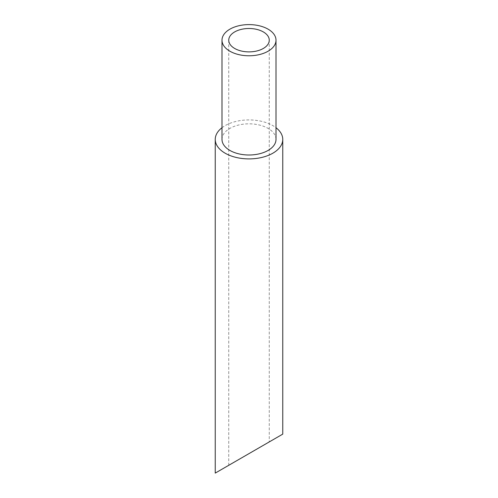 <?xml version="1.0" encoding="UTF-8"?>
<svg xmlns="http://www.w3.org/2000/svg" width="498" height="498" viewBox="0 0 498 498"><rect width="100%" height="100%" fill="white"/><g stroke="black" fill="none" stroke-linecap="round" stroke-linejoin="round"><path stroke-width="0.37" stroke-dasharray="2.49 1.87" d="M228.744 40.189L228.744 465.306L269.256 441.919L269.256 40.189M221.996 127.718A33.758 19.49 180 0 1 272.867 125.633A33.758 19.49 180 0 1 276.004 127.718M215.242 473.1L282.758 434.125M221.996 139.415A27.004 15.594 180 0 1 238.667 125.01A27.004 15.594 180 0 1 268.092 128.391A27.004 15.594 180 0 1 276.004 139.415"/><path stroke-width="0.75" d="M234.676 48.462A20.256 11.691 0 0 0 256.75 50.995A20.256 11.691 0 0 0 269.256 40.189A20.256 11.691 0 0 0 249 28.498A20.256 11.691 0 0 0 228.744 40.189A20.256 11.691 0 0 0 234.676 48.462M268.092 29.164A27.004 15.594 180 0 1 276.004 40.189A27.004 15.594 180 0 1 249 55.782A27.004 15.594 180 0 1 221.996 40.189A27.004 15.594 180 0 1 238.667 25.79A27.004 15.594 180 0 1 268.092 29.164M269.256 441.919L228.744 465.306M276.004 127.718A33.758 19.49 180 0 1 282.758 139.415A33.758 19.49 180 0 1 272.867 153.191A33.758 19.49 180 0 1 236.083 157.418A33.758 19.49 180 0 1 215.242 139.415A33.758 19.49 180 0 1 221.996 127.718M282.758 139.415L282.758 434.125L215.242 473.1L215.242 139.415M276.004 40.189L276.004 139.415A27.004 15.594 180 0 1 249 155.003A27.004 15.594 180 0 1 221.996 139.415L221.996 40.189"/></g></svg>
